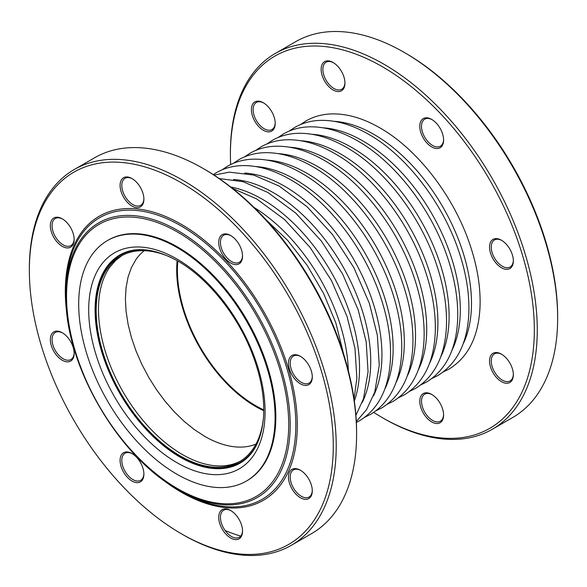 <?xml version="1.0" encoding="UTF-8"?>
<svg xmlns="http://www.w3.org/2000/svg" width="587" height="587" viewBox="0 0 587 587"><rect width="100%" height="100%" fill="white"/><g stroke="black" fill="none" stroke-linecap="round" stroke-linejoin="round"><path stroke-width="0.88" d="M180.877 491.253L178.059 489.624L180.877 491.253A162.562 93.854 -120 0 0 295.826 424.885A162.562 93.854 -120 0 0 180.877 225.79A162.562 93.854 -120 0 0 65.927 292.157L65.927 295.408A158.578 91.557 60 0 1 178.059 230.669A158.578 91.557 60 0 1 290.191 424.885A158.578 91.557 60 0 1 178.059 489.624C118.009 456.679 64.438 363.903 65.927 295.408M131.987 481.039A16.84 9.722 60 0 1 120.086 460.413A16.84 9.722 60 0 1 131.987 453.546L131.987 453.546A16.84 9.722 60 0 1 143.896 474.164A16.84 9.722 60 0 1 131.987 481.039M62.237 246.32A16.84 9.722 60 0 1 50.328 225.702A16.84 9.722 60 0 1 62.237 218.826L62.237 218.826A16.84 9.722 60 0 1 74.145 239.452A16.84 9.722 60 0 1 62.237 246.32M131.987 206.052A16.84 9.722 60 0 1 120.086 185.426A16.84 9.722 60 0 1 131.987 178.551L131.987 178.551A16.84 9.722 60 0 1 143.896 199.176A16.84 9.722 60 0 1 131.987 206.052M230.632 263.005A16.84 9.722 60 0 1 218.724 242.38A16.84 9.722 60 0 1 230.632 235.504L230.632 235.504A16.84 9.722 60 0 1 242.541 256.13A16.84 9.722 60 0 1 230.632 263.005M300.383 383.817A16.84 9.722 60 0 1 288.474 363.192A16.84 9.722 60 0 1 300.383 356.316L300.383 356.316A16.84 9.722 60 0 1 312.291 376.942A16.84 9.722 60 0 1 300.383 383.817M300.383 497.717A16.84 9.722 60 0 1 288.474 477.099A16.84 9.722 60 0 1 300.383 470.224L300.383 470.224A16.84 9.722 60 0 1 312.291 490.842A16.84 9.722 60 0 1 300.383 497.717M230.632 537.993A16.84 9.722 60 0 1 218.724 517.367A16.84 9.722 60 0 1 230.632 510.492L230.632 510.492A16.84 9.722 60 0 1 242.541 531.118A16.84 9.722 60 0 1 230.632 537.993M62.237 360.227A16.84 9.722 60 0 1 50.328 339.602A16.84 9.722 60 0 1 62.237 332.726L62.237 332.726A16.84 9.722 60 0 1 74.145 353.352A16.84 9.722 60 0 1 62.237 360.227M181.31 533.744A214.901 124.077 -120 0 0 333.269 446.003A214.901 124.077 -120 0 0 181.31 182.806A214.901 124.077 -120 0 0 29.35 270.541A214.901 124.077 -120 0 0 181.31 533.737A214.901 124.077 -120 0 0 181.31 533.744L182.777 534.588L181.31 533.744M182.784 534.588A216.985 125.28 60 0 1 182.777 534.588L182.777 534.588A216.985 125.28 60 0 0 291.277 545.338L311.653 533.576A216.985 125.28 -120 0 0 356.595 434.241A216.985 125.28 -120 0 0 203.161 168.491L203.161 168.491A216.985 125.28 -120 0 0 94.668 157.742L74.292 169.504A216.985 125.28 60 0 1 291.277 294.784A216.985 125.28 60 0 1 291.277 545.338M29.35 270.541L29.35 268.839A216.985 125.28 60 0 1 74.292 169.504M132.427 178.815A15.622 9.018 -120 0 0 125.038 178.279L125.038 178.279A15.622 9.018 -120 0 0 122.639 190.797A15.622 9.018 -120 0 0 132.845 204.562A15.622 9.018 -120 0 0 140.66 205.34A15.622 9.018 -120 0 0 143.888 198.67M62.677 332.99A15.622 9.018 -120 0 0 55.288 332.455A15.622 9.018 -120 0 0 55.288 350.49A15.622 9.018 -120 0 0 63.095 358.738A15.622 9.018 -120 0 0 70.91 359.515A15.622 9.018 -120 0 0 74.138 352.846M62.677 219.09A15.622 9.018 -120 0 0 55.288 218.547A15.622 9.018 -120 0 0 52.052 225.702A15.622 9.018 -120 0 0 63.095 244.838A15.622 9.018 -120 0 0 70.91 245.608A15.622 9.018 -120 0 0 74.138 238.938M231.073 235.769A15.622 9.018 -120 0 0 223.676 235.226A15.622 9.018 -120 0 0 221.284 247.743A15.622 9.018 -120 0 0 231.491 261.516A15.622 9.018 -120 0 0 239.305 262.286A15.622 9.018 -120 0 0 242.526 255.616M300.823 356.58A15.622 9.018 -120 0 0 293.434 356.038A15.622 9.018 -120 0 0 291.035 368.563A15.622 9.018 -120 0 0 301.241 382.328A15.622 9.018 -120 0 0 309.055 383.098A15.622 9.018 -120 0 0 312.284 376.428M300.823 470.481A15.622 9.018 -120 0 0 293.434 469.945A15.622 9.018 -120 0 0 291.035 482.463A15.622 9.018 -120 0 0 301.241 496.228A15.622 9.018 -120 0 0 309.055 497.006A15.622 9.018 -120 0 0 312.284 490.336M231.073 510.756A15.622 9.018 -120 0 0 223.676 510.213A15.622 9.018 -120 0 0 221.284 522.738A15.622 9.018 -120 0 0 231.491 536.503A15.622 9.018 -120 0 0 239.305 537.274L239.305 537.274A15.622 9.018 -120 0 0 242.526 530.604M132.427 453.802A15.622 9.018 -120 0 0 125.038 453.267A15.622 9.018 -120 0 0 122.639 465.784A15.622 9.018 -120 0 0 132.845 479.55A15.622 9.018 -120 0 0 140.66 480.327A15.622 9.018 -120 0 0 143.888 473.658M204.636 169.342L203.161 168.491L204.628 169.342A214.901 124.077 60 0 1 204.636 169.342A214.901 124.077 60 0 1 356.595 432.538L356.595 434.241M240.714 536.092A214.901 124.077 60 0 1 225.137 530.509M404.223 52.412L405.69 53.263A214.901 124.077 60 0 1 557.65 316.459L557.65 318.161A216.985 125.28 -120 0 0 404.223 52.412A216.985 125.28 -120 0 0 295.723 41.662L275.347 53.424A216.985 125.28 60 0 1 383.839 64.174A216.985 125.28 60 0 1 525.592 255.382A216.985 125.28 60 0 1 492.332 429.258A216.985 125.28 60 0 1 383.839 418.509L382.364 417.658A214.901 124.077 -120 0 0 534.331 329.923A214.901 124.077 -120 0 0 382.372 66.72A214.901 124.077 -120 0 0 230.405 154.462A214.901 124.077 -120 0 0 230.654 164.565M492.332 429.258L512.708 417.496A216.985 125.28 -120 0 0 557.65 318.161M230.405 154.462L230.405 152.759A216.985 125.28 60 0 1 275.347 53.424M432.127 119.689A15.622 9.018 -120 0 0 424.739 119.146A15.622 9.018 -120 0 0 422.347 131.664A15.622 9.018 -120 0 0 432.546 145.437A15.622 9.018 -120 0 0 440.36 146.207A15.622 9.018 -120 0 0 443.589 139.537M501.878 354.401A15.622 9.018 -120 0 0 494.489 353.866A15.622 9.018 -120 0 0 492.097 366.383A15.622 9.018 -120 0 0 502.303 380.149A15.622 9.018 -120 0 0 510.11 380.926L510.11 380.926A15.622 9.018 -120 0 0 513.339 374.257M501.878 240.501A15.622 9.018 -120 0 0 494.489 239.958A15.622 9.018 -120 0 0 492.097 252.476A15.622 9.018 -120 0 0 502.303 266.249A15.622 9.018 -120 0 0 510.11 267.019A15.622 9.018 -120 0 0 513.339 260.349M333.482 62.736A15.622 9.018 -120 0 0 326.093 62.2A15.622 9.018 -120 0 0 323.701 74.718A15.622 9.018 -120 0 0 333.908 88.483A15.622 9.018 -120 0 0 341.715 89.253A15.622 9.018 -120 0 0 344.943 82.584M263.732 103.011A15.622 9.018 -120 0 0 256.343 102.468A15.622 9.018 -120 0 0 253.951 114.986A15.622 9.018 -120 0 0 264.157 128.751A15.622 9.018 -120 0 0 271.964 129.529A15.622 9.018 -120 0 0 275.193 122.859M432.127 394.677A15.622 9.018 -120 0 0 424.739 394.134A15.622 9.018 -120 0 0 422.347 406.652A15.622 9.018 -120 0 0 432.546 420.424A15.622 9.018 -120 0 0 440.36 421.195A15.622 9.018 -120 0 0 443.589 414.525M373.736 412.397A214.901 124.077 -120 0 0 382.364 417.658A214.901 124.077 -120 0 0 382.372 417.658M431.687 146.919A16.84 9.722 60 0 1 419.786 126.3A16.84 9.722 60 0 1 431.687 119.425A16.84 9.722 60 0 1 443.596 140.051A16.84 9.722 60 0 1 431.687 146.919M501.445 381.638A16.84 9.722 60 0 1 489.536 361.02A16.84 9.722 60 0 1 501.445 354.144A16.84 9.722 60 0 1 513.346 374.763A16.84 9.722 60 0 1 501.445 381.638M501.445 267.738A16.84 9.722 60 0 1 489.536 247.112A16.84 9.722 60 0 1 501.445 240.237A16.84 9.722 60 0 1 513.346 260.863A16.84 9.722 60 0 1 501.445 267.738M333.049 89.972A16.84 9.722 60 0 1 321.14 69.347A16.84 9.722 60 0 1 333.049 62.471A16.84 9.722 60 0 1 344.951 83.097A16.84 9.722 60 0 1 333.049 89.972M263.299 130.241A16.84 9.722 60 0 1 251.39 109.622A16.84 9.722 60 0 1 263.299 102.747A16.84 9.722 60 0 1 275.2 123.365A16.84 9.722 60 0 1 263.299 130.241M431.687 421.914A16.84 9.722 60 0 1 419.786 401.288A16.84 9.722 60 0 1 431.687 394.413A16.84 9.722 60 0 1 443.596 415.038A16.84 9.722 60 0 1 431.687 421.914M78.695 304.132A138.87 80.177 -120 0 0 176.892 474.215A138.87 80.177 -120 0 0 246.327 481.091A138.87 80.177 -120 0 0 246.327 320.737A138.87 80.177 -120 0 0 107.458 240.56A138.87 80.177 -120 0 0 78.695 304.132M246.327 481.091L247.061 480.665A138.87 80.177 -120 0 0 247.061 320.311A138.87 80.177 -120 0 0 108.191 240.134L107.458 240.56M263.761 410.717A111.53 64.394 60 0 1 176.687 269.881A111.53 64.394 60 0 1 177.113 260.643M263.761 409.865A110.488 63.792 60 0 1 177.421 270.299A110.488 63.792 60 0 1 177.854 261.068M144.057 249.754A119.689 69.105 -120 0 0 120.24 255.323A119.689 69.105 -120 0 0 120.24 393.532A119.689 69.105 -120 0 0 239.929 462.637A119.689 69.105 -120 0 0 256.666 444.792M171.008 257.436A118.647 68.503 -120 0 0 120.761 256.226A118.647 68.503 -120 0 0 120.761 393.231A118.647 68.503 -120 0 0 239.408 461.734A118.647 68.503 -120 0 0 263.49 417.599M177.626 488.67A157.103 90.706 -120 0 0 273.836 351.804A157.103 90.706 -120 0 0 81.424 240.714A157.103 90.706 -120 0 0 177.626 488.67M68.099 322.072A164.037 94.705 60 0 1 164.397 216.001A164.037 94.705 60 0 1 296.993 415.273A164.037 94.705 60 0 1 181.31 492.207A164.037 94.705 60 0 1 156.054 474.413M254.127 207.482A137.732 79.524 60 0 1 348.304 370.602M230.72 187.004A137.732 79.524 60 0 1 262.154 199.132A137.732 79.524 60 0 1 354.335 401.119M233.501 179.512A137.732 79.524 60 0 1 273.351 192.668A137.732 79.524 60 0 1 362.216 402.455M244.698 173.048A137.732 79.524 60 0 1 284.548 186.211A137.732 79.524 60 0 1 373.413 395.99M255.888 166.583A137.732 79.524 60 0 1 295.738 179.747A137.732 79.524 60 0 1 384.61 389.533M267.085 160.119A137.732 79.524 60 0 1 306.935 173.282A137.732 79.524 60 0 1 395.799 383.069M278.282 153.655A137.732 79.524 60 0 1 318.132 166.818A137.732 79.524 60 0 1 406.996 376.605M289.472 147.19A137.732 79.524 60 0 1 329.322 160.354A137.732 79.524 60 0 1 418.193 370.14M300.669 140.733A137.732 79.524 60 0 1 340.519 153.897A137.732 79.524 60 0 1 429.383 363.676M311.866 134.269A137.732 79.524 60 0 1 351.716 147.432A137.732 79.524 60 0 1 440.58 357.212M323.055 127.805A137.732 79.524 60 0 1 362.905 140.968A137.732 79.524 60 0 1 451.777 350.755M334.252 121.34A137.732 79.524 60 0 1 374.102 134.504A137.732 79.524 60 0 1 462.967 344.29M226.964 467.413L240.597 462.842A120.21 69.405 60 0 1 218.569 468.235M104.706 271.025A120.21 69.405 60 0 1 120.386 254.641M119.975 254.875A120.21 69.405 -120 0 0 119.975 393.686A120.21 69.405 -120 0 0 240.186 463.084C253.804 455.108 261.582 439.81 263.519 417.203C264.752 397.619 260.929 376.304 252.043 353.257C237.148 314.493 207.563 277.878 177.824 261.054C154.652 248.279 135.37 246.217 119.975 254.875M176.892 258.984A124.723 72.01 60 0 1 253.268 455.835A124.723 72.01 60 0 1 100.516 367.645A124.723 72.01 60 0 1 176.892 258.984M127.489 251.581L120.24 255.323M239.929 462.637L242.233 461.309A119.689 69.105 -120 0 0 242.233 461.301A119.689 69.105 -120 0 0 246.797 458.234M121.92 255.58L115.83 260.246L109.732 267.261A118.647 68.503 -120 0 0 182.388 454.529A118.647 68.503 -120 0 0 240.545 461.052M144.263 250.7A112.051 64.695 -120 0 0 136.015 259.447L131.429 267.533L128.098 276.939L126.08 287.513L125.398 299.062L126.08 311.396L128.098 324.303L131.429 337.554L136.015 350.938L141.775 364.211L148.606 377.155L156.399 389.548L165.013 401.17L174.31 411.825L184.127 421.341L194.29 429.545L204.628 436.295A112.051 64.695 -120 0 0 255.947 444.146M356.346 422.435L359.508 420.754C378.703 408.882 389.012 388.234 390.458 358.818C391.206 339.455 387.912 318.822 380.581 296.927C364.556 248.396 328.243 201.033 290.301 179.563C272.94 169.562 256.35 164.932 240.538 165.681C231.667 166.18 223.588 168.528 216.295 172.71L213.264 174.603M364.901 417.166L370.705 414.29C389.893 402.418 400.209 381.77 401.647 352.354C402.396 332.99 399.109 312.365 391.771 290.462C375.753 241.932 339.44 194.576 301.498 173.099C284.137 163.098 267.547 158.475 251.735 159.216C242.864 159.723 234.778 162.063 227.492 166.246L222.099 169.834M376.091 410.709L381.895 407.833C401.09 395.954 411.406 375.306 412.844 345.897C413.593 326.533 410.298 305.9 402.968 283.998C386.943 235.468 350.63 188.111 312.688 166.635C295.327 156.634 278.744 152.011 262.932 152.752C254.054 153.258 245.975 155.599 238.689 159.781L233.296 163.369M387.288 404.245L393.092 401.369C412.279 389.489 422.596 368.849 424.041 339.433C424.79 320.069 421.495 299.436 414.158 277.534C398.14 229.003 361.827 181.647 323.885 160.17C306.524 150.177 289.934 145.547 274.122 146.288C265.251 146.794 257.172 149.135 249.879 153.317L244.486 156.905M398.485 397.781L404.289 394.904C423.476 383.025 433.793 362.384 435.231 332.968C435.98 313.605 432.692 292.972 425.355 271.069C409.337 222.539 373.024 175.183 335.082 153.713C317.721 143.712 301.131 139.082 285.319 139.831C276.448 140.33 268.362 142.67 261.076 146.853L255.683 150.441M409.675 391.316L415.479 388.44C434.673 376.568 444.99 355.92 446.428 326.504C447.177 307.14 443.882 286.507 436.552 264.605C420.527 216.082 384.214 168.718 346.271 147.249C328.911 137.248 312.328 132.618 296.516 133.366C287.637 133.865 279.559 136.213 272.273 140.388L266.88 143.976M420.872 384.852L426.676 381.976C445.863 370.103 456.18 349.456 457.625 320.04C458.374 300.676 455.079 280.043 447.742 258.148C431.724 209.618 395.411 162.254 357.468 140.785C340.108 130.784 323.518 126.161 307.705 126.902C298.834 127.408 290.748 129.749 283.462 133.931L278.069 137.512M432.069 378.388L437.873 375.519C457.06 363.639 467.377 342.991 468.815 313.583C469.563 294.219 466.276 273.586 458.939 251.684C442.921 203.153 406.608 155.797 368.665 134.32C351.305 124.319 334.715 119.697 318.902 120.438C310.024 120.944 301.945 123.285 294.659 127.467L289.266 131.055M443.258 371.931L449.062 369.054C468.257 357.175 478.574 336.527 480.012 307.118C480.76 287.755 477.466 267.122 470.136 245.219C454.111 196.689 417.797 149.333 379.855 127.856C362.495 117.862 345.912 113.232 330.099 113.973C321.221 114.48 313.142 116.82 305.856 121.003L300.463 124.591M109.622 264.165L120.394 254.641M343.747 354.519L335.801 322.777L323.532 293.346L307.192 265.39L287.623 240.347L265.786 219.479M232.364 188.302L256.717 198.949L284.563 219.545L310.105 247.45L331.45 280.542L346.998 316.312L354.966 348.216L356.874 378.211L354.042 399.043M219.2 178.558L243.018 181.677L267.914 192.485L295.76 213.081L321.294 240.986L342.647 274.078L358.187 309.848L366.163 341.751L368.064 371.747L363.529 398.676L355.891 415.317M214.028 175.102L229.348 172.145L253.643 175.051L279.104 186.028L306.95 206.617L332.491 234.521L353.836 267.613L369.384 303.384L377.353 335.287L379.261 365.283L374.726 392.211L366.523 409.741L356.302 421.525M242.534 461.133L245.637 459.254M122.844 253.826L126.029 252.072"/></g></svg>
